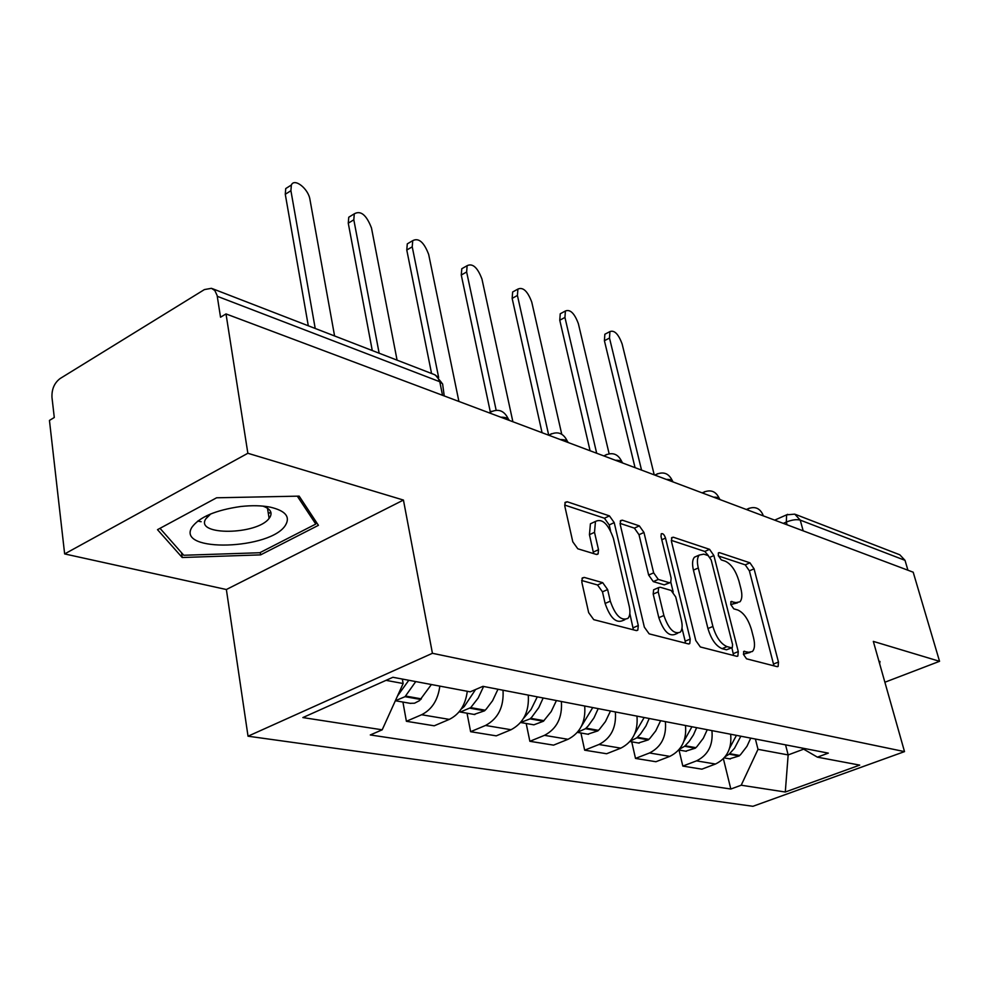 <?xml version="1.0" encoding="UTF-8"?>
<svg xmlns="http://www.w3.org/2000/svg" width="989" height="989" viewBox="0 0 989 989"><rect width="100%" height="100%" fill="white"/><g stroke="black" fill="none" stroke-linecap="round" stroke-linejoin="round"><path stroke-width="1.48" d="M743.505 654.471L746.534 658.81L777.057 666.635L778.133 666.413L778.467 662.061L754.063 568.823L749.946 562.815L719.436 552.628L718.496 552.814L718.298 555.583L721.29 559.91L725.333 561.233C731.23 564.089 735.742 570.628 738.882 580.852L740.897 588.653C742.418 594.995 742.096 599.383 739.933 601.819L735.915 602.61L730.995 601.584L730.772 604.502L733.776 608.841L737.819 610.015C743.728 612.698 748.277 619.238 751.467 629.659L753.519 637.621C755.126 644.358 754.755 648.994 752.394 651.504L748.636 652.27L743.753 651.392L743.505 654.471M270.912 512.401L268.328 513.514M584.252 577.415L582.311 577.947L581.866 582.323L588.665 612.648L593.746 619.658L636.199 630.537L637.831 630.117L638.301 625.567L614.218 522.625L609.447 515.887L567.241 501.782L565.189 502.313L564.843 506.319L572.792 541.811L577.811 548.796L596.231 554.384L598.11 553.914L598.506 549.711L594.513 532.329L595.465 521.438C602.227 518.199 608.198 523.836 613.403 538.35L629.239 606.331C630.438 611.87 630.03 615.863 628.003 618.323C621.216 621.265 615.306 615.541 610.3 601.164L607.629 589.555L602.697 582.669L584.252 577.415L582.002 578.429M432.428 653.296L403.438 500.063L247.856 453.271L226.011 313.921L913.193 572.198L939.55 661.307L873.324 641.391L904.515 751.615L432.428 653.296L248.029 736.199L752.926 806.295L904.515 751.615M695.786 640.538L700.348 646.967L736.669 656.276L737.881 656.016L738.264 651.59L713.885 555.558L709.583 549.34L673.336 537.225L671.803 537.559L671.494 541.552L695.786 640.538M688.356 643.901L649.155 633.85L644.346 627.15L620.239 524.615L620.56 520.61L622.341 520.189L639.327 525.864L643.963 532.453L653.655 572.841L658.291 579.418L669.244 582.694L670.777 582.348L671.135 578.132L661.023 536.594L661.245 533.8C662.828 533.133 664.262 534.567 665.523 538.09L690.198 639.079L689.766 643.567L688.356 643.901M247.856 453.271L64.644 553.927L49.45 420.424L54.284 417.506L51.972 397.38C51.651 389.196 54.358 382.916 60.119 378.54L204.414 289.579L211.473 288.318L214.823 290.531L217.123 295.451L220.535 317.222L226.011 313.921M64.644 553.927L226.37 589.518L248.029 736.199M795.626 514.465L899.805 554.792L905.022 560.343L800.237 520.115C796.615 519.163 791.979 519.806 786.317 522.056L783.313 523.379M907.927 570.22L905.022 560.343M884.883 682.237L939.55 661.307M711.932 730.624C713.254 745.038 708.112 755.114 696.528 760.862L715.455 764.04C726.927 758.39 731.996 748.45 730.648 734.246M715.455 764.04L701.856 769.17L682.818 766.079L679.023 750.045M696.528 760.862L682.818 766.079M631.736 741.824L635.507 758.415L655.93 761.728L669.813 756.375C681.545 750.503 686.774 740.205 685.488 725.506M665.387 721.624C666.648 736.545 661.357 746.992 649.513 752.975L635.507 758.415M580.926 732.997L584.66 750.181L606.628 753.742L620.808 748.154C632.799 742.034 638.189 731.353 636.965 716.123M615.343 711.944C616.53 727.409 611.066 738.251 598.963 744.494L584.66 750.181M526.185 723.491L529.857 741.293L553.556 745.137L568.032 739.302C580.296 732.911 585.847 721.809 584.709 706.022M561.381 701.51C562.469 717.544 556.832 728.831 544.469 735.346L529.857 741.293M467.031 713.205L470.616 731.699L496.255 735.853L511.041 729.734C523.577 723.046 529.313 711.511 528.274 695.106M503.018 690.223C504.007 706.888 498.184 718.632 485.537 725.456L470.616 731.699M402.919 702.066L406.392 721.29L434.22 725.802L449.303 719.386C459.526 714.293 465.522 704.934 467.278 691.286M439.821 686.119C437.991 700.002 431.921 709.546 421.611 714.738L406.392 721.29M755.398 739.03L758.007 749.328L788.159 754.928L803.661 749.155M785.55 744.853L788.159 754.928L785.291 792.016L741.206 785.217L758.007 749.328M801.609 747.956L817.396 757.154L859.713 765.115L785.291 792.016M386.019 680.345L403.141 683.523L382.199 729.808L370.294 734.951L730.822 789.037L741.206 785.217M382.199 729.808L302.857 717.569L392.88 677.28L470.22 691.83L482.953 686.341L828.325 753.124L817.396 757.154M879.641 663.718L879.975 661.431L879.011 661.493M403.438 500.063L226.37 589.518M157.511 529.671L182.211 557.512L260.614 554.878L318.421 525.32L299.16 496.132L216.603 497.788L157.511 529.671M403.141 683.523L402.325 679.06M723.392 758.748L730.822 789.037M181.543 552.74L182.211 557.512M260.255 552.505L260.614 554.878M743.431 654.186L750.082 652.443M737.522 602.833L730.784 604.563M773.954 665.832L749.378 570.851L745.249 564.855L718.41 555.966M708.421 555.694L704.798 551.454L671.284 540.353M733.64 655.509L731.872 647.795M731.427 647.77L732.305 647.585L732.565 644.507L711.178 559.947L708.149 555.583L703.772 554.149L699.235 555.064C697.183 557.536 696.862 561.851 698.283 567.983L712.896 626.457C716.16 637.287 720.882 644.012 727.051 646.621L731.427 647.77L726.495 649.798L731.749 647.807M697.171 555.979L694.414 557.203C692.337 559.687 692.016 563.99 693.425 570.121L698.283 567.983M726.495 649.798L722.106 648.66C715.925 646.052 711.202 639.351 707.951 628.534L693.425 570.121M620.029 523.379L634.394 528.138L639.327 525.864M669.8 582.781L664.274 584.87L653.296 581.619L648.648 575.066L639.018 534.715L634.394 528.138M670.839 582.274L673.188 591.966M681.99 628.151L685.167 641.181L690.198 639.079M663.891 615.517C668.601 629.004 674.053 634.555 680.271 632.169C682.286 629.857 682.67 625.901 681.396 620.288L675.722 596.96L671.135 590.458L660.182 587.243L658.612 587.614L658.217 591.904L663.891 615.517L658.822 617.68C663.52 631.155 668.984 636.693 675.215 634.295L677.688 633.257M654.619 589.357L653.593 589.815L653.197 594.092L658.217 591.904M658.822 617.68L653.197 594.092M685.439 643.147L685.167 641.181M624.863 619.683L622.835 620.56C616.023 623.515 610.114 617.804 605.12 603.451L602.474 591.842L597.541 584.981L581.643 580.494M593.771 522.229L590.421 523.799L589.444 534.678L594.513 532.329M593.623 553.593L589.444 534.678M610.547 530.697L609.212 524.949L604.44 518.224L564.645 505.045M633.405 629.82L629.832 613.539M654.224 474.856L622.106 343.888C618.434 334.035 614.379 329.93 609.929 331.587L609.496 338.053L604.403 340.711L604.86 334.245L606.442 333.417M725.209 756.659L729.153 754.187L734.53 748.228L740.835 736.212M750.738 738.128L746.942 746.336L740.687 754.471L739.129 755.955L729.622 758.835M635.049 467.649L604.403 340.711M736.434 735.359L729.734 747.931M641.54 470.096L609.496 338.053M285.673 524.862C290.383 516.641 285.314 510.744 270.454 507.196C261.825 505.49 251.861 505.268 240.562 506.529C215.503 510.163 199.271 517.111 191.854 527.372C175.993 552.925 271.641 549.674 285.673 524.862M210.706 513.946L205.749 518.916C194.759 535.902 257.165 535.049 269.107 518.384L269.886 517.321C272.68 512.487 270.331 508.742 262.814 506.096M270.862 512.24L268.303 513.34M201.15 521.722L197.738 521.067M297.318 496.169L315.788 524.059L259.786 552.74L183.769 555.262L160.008 528.324M315.157 520.387L315.788 524.059M609.113 453.704L578.367 323.663C574.498 313.29 570.171 309.075 565.399 311.003L564.942 317.444L559.762 320.226L560.244 313.785L562.061 312.808M679.394 749.242L684.635 746.287L689.222 741.33L693.462 734.876L696.639 727.657M707.259 729.721L703.34 738.227L696.911 746.646L695.329 748.191L685.624 751.195M590.087 450.761L559.762 320.226M691.929 726.754L683.98 741.107M596.676 453.234L564.942 317.444M561.727 434.171L531.761 302.102C527.644 291.162 523.033 286.822 517.902 289.085L517.42 295.464L512.154 298.381L512.648 291.99L514.737 290.828M630.29 741.12L636.867 737.819L640.588 733.887L645.928 725.975L649.217 718.496M660.627 720.697L655.744 730.883L649.983 738.251L648.351 739.859L638.449 742.986M542.059 432.7L512.154 298.381M644.16 717.519L634.678 733.912M548.722 435.209L517.42 295.464M512.883 421.734L481.964 279.071C477.588 267.5 472.643 263.037 467.129 265.682L466.635 271.975L461.27 275.029L461.789 268.736L464.2 267.364M577.514 732.243L585.488 728.708L588.257 725.839L593.981 717.866L598.197 708.631M610.485 711.004L605.453 721.574L599.532 729.227L597.851 730.896L587.75 734.184M490.272 411.708L461.27 275.029M592.745 707.568L581.396 726.334M496.144 410.188L466.635 271.975M458.908 401.447L428.67 254.42C423.984 242.157 418.668 237.57 412.722 240.661L412.228 246.817L406.776 250.032L407.283 243.875L410.064 242.231M537.274 696.849L531.081 709.434L523.589 718.335M556.424 700.546L551.219 711.536L543.418 721.241L533.887 724.826L520.622 722.514L530.067 718.867L531.798 717.124L538.807 707.592L543.159 697.987M431.575 373.521L406.776 250.032M533.887 724.826L533.108 724.69M438.659 377.501L412.228 246.817M397.084 360.169L371.481 227.977C366.437 214.91 360.701 210.2 354.285 213.834L353.815 219.805L348.264 223.18L348.758 217.221L351.973 215.256M475.548 689.543L464.274 706.492L461.084 709.2M459.143 711.808L460.33 712.043L470.702 707.63L478.182 698.024L483.609 686.465M497.974 689.246L492.596 700.682L486.328 708.989L484.573 710.807L474.052 714.429M372.272 350.563L348.264 223.18M379.146 353.221L353.815 219.805M334.591 335.976L309.953 199.518C308.407 188.689 294.363 177.637 291.359 185.017L290.914 190.716L285.277 194.277L285.734 188.578L289.443 186.229M408.803 680.271L397.504 695.984M395.353 700.731L405.033 696.689L415.751 681.582M431.402 684.524L419.484 700.657L414.515 703.216L410.015 703.303M308.296 325.801L285.277 194.277M315.219 328.484L290.914 190.716M787.059 524.788L786.317 522.056L786.626 514.836L787.664 514.342M485.537 725.456L511.041 729.734M544.469 735.346L568.032 739.302M598.963 744.494L620.808 748.154M649.513 752.975L669.813 756.375M421.611 714.738L449.303 719.386M763.434 515.899L757.648 513.736M747.239 509.817L749.044 508.247M719.794 499.507C719.609 497.875 717.544 497.096 713.601 497.17M672.94 481.89C672.656 480.172 670.431 479.331 666.289 479.393M622.526 462.951C622.106 461.109 619.707 460.206 615.343 460.244M568.106 442.491C567.538 440.525 564.942 439.561 560.343 439.573M509.187 420.35C508.445 418.248 505.639 417.197 500.78 417.185M702.944 493.177L704.897 491.595M655.398 475.301L657.512 473.719M604.217 456.065L606.504 454.47M548.969 435.296L551.442 433.714M489.147 412.821L491.83 411.226M803.179 530.846L800.237 520.115L794.797 514.144L786.626 514.836L774.684 520.14M442.528 395.291L439.784 381.729L217.283 296.304M444.234 395.934L442.602 383.905L439.784 381.729L437.237 376.525L434.554 374.658L212.425 288.677M743.74 654.273L748.636 652.27M730.784 601.868L731.885 601.399M731.094 604.65L735.915 602.61M718.286 553.135L719.436 552.628M745.249 564.855L749.946 562.815M749.378 570.851L754.063 568.823M773.645 663.99L778.467 662.061M743.555 651.64L744.593 651.219M671.482 538.065L673.336 537.225M704.798 551.454L709.583 549.34M709.991 557.277L713.885 555.558M733.344 653.605L738.264 651.59M707.951 628.534L712.896 626.457M722.106 648.66L727.051 646.621M620.239 521.166L622.341 520.189M639.018 534.715L643.963 532.453M648.648 575.066L653.655 572.841M653.296 581.619L658.291 579.418M664.274 584.87L669.244 582.694M661.802 539.771L665.523 538.09M597.541 584.981L602.697 582.669M602.474 591.842L607.629 589.555M605.12 603.451L610.3 601.164M593.4 552.047L598.506 549.711M564.867 502.919L567.241 501.782M604.44 518.224L609.447 515.887M609.212 524.949L614.218 522.625M633.145 627.78L638.301 625.567M729.153 754.187L739.129 755.955M729.672 753.692L739.648 755.472M684.635 746.287L695.329 748.191M685.167 745.78L695.86 747.672M636.867 737.819L648.351 739.859M637.423 737.287L648.895 739.327M585.488 728.708L597.851 730.896M586.057 728.151L598.419 730.352M530.067 718.867L543.418 721.241M530.648 718.298L543.999 720.672M462.506 706.888L463.68 707.098M470.109 708.235L484.573 710.807M470.702 707.63L485.166 710.201M462.864 706.245L464.274 706.492M405.033 696.689L420.758 699.483M405.651 696.058L421.363 698.864M762.964 514.799C759.762 508.025 754.718 506.047 747.832 508.841L746.374 509.496M719.25 498.357C715.9 491.261 710.646 489.246 703.488 492.312L702.215 492.893M672.335 480.691C668.799 473.237 663.31 471.197 655.855 474.596L654.817 475.079M621.821 461.69C618.088 453.815 612.327 451.775 604.551 455.546L603.809 455.917M567.315 441.181C563.334 432.836 557.264 430.796 549.142 435.036L548.771 435.222M508.309 418.977C504.056 410.151 497.69 408.098 489.184 412.833M441.799 382.891L435.407 375.078M777.478 666.673L778.133 666.413M737.114 656.337L737.881 656.016M694.414 557.203L699.235 555.064M653.593 589.815L658.612 587.614M688.839 643.963L689.766 643.567M590.421 523.799L595.465 521.438M596.837 554.495L598.11 553.914M636.693 630.599L637.831 630.117M609.929 331.587L604.86 334.245M724.183 757.895L730.352 758.959M267.685 506.689L270.454 507.196M206.75 515.689L206.973 517.21M267.487 508.222L269.107 518.384M565.399 311.003L560.244 313.785M678.751 749.996L686.366 751.319M517.902 289.085L512.648 291.99M629.956 741.515L639.203 743.122M467.129 265.682L461.789 268.736M577.391 732.379L588.504 734.32M412.722 240.661L407.283 243.875M354.285 213.834L348.758 217.221M460.33 712.043L474.844 714.565M291.359 185.017L285.734 188.578M395.353 700.744L410.818 703.439"/></g></svg>
